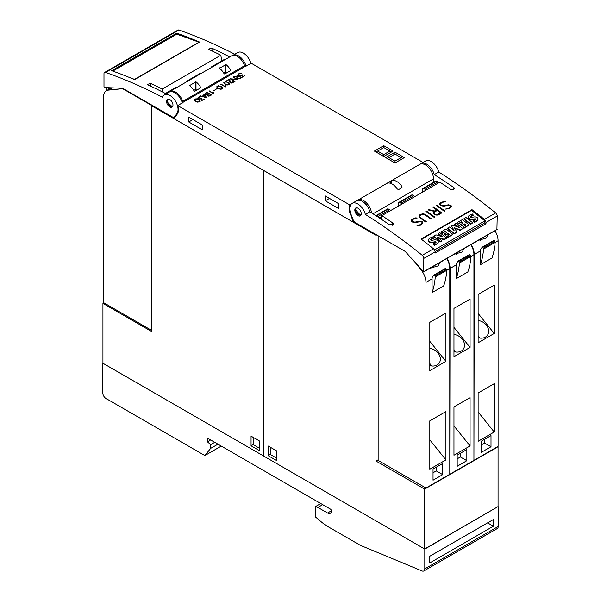<?xml version="1.0" encoding="UTF-8"?>
<svg xmlns="http://www.w3.org/2000/svg" width="601" height="601" viewBox="0 0 601 601"><rect width="100%" height="100%" fill="white"/><g stroke="black" fill="none" stroke-linecap="round" stroke-linejoin="round"><path stroke-width="0.9" d="M152.256 105.355L151.565 105.753L151.565 331.459L102.936 303.392L103.905 302.836M122.874 88.82L151.369 105.273L151.369 330.242L103.552 302.634L103.552 96.986A13.665 7.888 60 0 1 106.385 90.736A13.665 7.888 60 0 1 108.383 90.12L123.243 88.61M151.369 105.273L151.745 105.062M108.586 89.459L107.902 87.686M106.715 90.541A91.082 52.587 60 0 1 106.482 87.889A0.909 0.526 60 0 1 106.505 87.633M263.659 170.436L263.629 456.031L102.936 363.252L102.936 303.392M263.629 170.451L151.565 105.753M259.444 440.969L259.444 450.637L251.068 445.799L251.068 436.138L259.444 440.969M253.164 437.34L253.164 444.597L259.444 448.218M253.164 444.597L251.068 445.799M176.694 87.551L176.596 87.491A1.367 0.789 -120 0 0 175.913 87.423L165.425 93.478M172.036 116.774L123.37 88.678A4.553 2.629 60 0 0 122.011 88.242L104.446 87.558L103.988 86.957L103.981 73.728A2.735 1.578 60 0 1 104.544 72.481A2.735 1.578 60 0 1 105.536 72.436A546.489 315.517 60 0 1 162.443 97.227A11.381 6.573 60 0 1 164.298 94.95A11.381 6.573 60 0 1 174.335 99.488A11.381 6.573 60 0 1 177.543 112.395A11.381 6.573 60 0 1 176.964 113.484L174.831 116.526A4.553 2.629 60 0 1 174.313 117A4.553 2.629 60 0 1 172.036 116.774M162.668 92.066L162.225 89.053L220.837 55.217A546.489 315.517 -120 0 0 209.223 49.628L208.697 49.064L211.8 48.14A546.489 315.517 60 0 1 229.717 56.937M166.176 93.869A546.489 315.517 -120 0 0 148.041 84.951L147.515 84.388L150.618 83.464A546.489 315.517 60 0 1 162.225 89.053M200.847 73.6L200.749 73.547A1.367 0.789 -120 0 0 200.065 73.48L187.189 80.917A1.367 0.789 60 0 1 187.865 80.985L187.97 81.037M186.896 81.661L186.903 81.481A1.367 0.789 60 0 1 187.189 80.917M224.999 59.657L224.902 59.604A1.367 0.789 -120 0 0 224.218 59.537L211.334 66.974A1.367 0.789 60 0 1 212.018 67.042L212.123 67.094M211.049 67.718L211.056 67.537A1.367 0.789 60 0 1 211.334 66.974M221.686 61.002L220.837 55.217M250.933 63.443A11.381 6.573 -120 0 0 237.726 52.557L232.895 55.352A11.381 6.573 60 0 1 246.102 66.23M182.343 103.041A11.381 6.573 -120 0 0 169.129 92.163L164.298 94.95M234.773 54.263A546.489 315.517 -120 0 0 178.955 30.05A2.735 1.578 -120 0 0 177.964 30.088L104.544 72.481M111.681 70.708L176.724 33.153A546.489 315.517 60 0 1 199.615 42.07L134.571 79.625A546.489 315.517 -120 0 0 111.681 70.708M176.724 33.153L176.874 34.167M112.8 71.106L176.822 34.144L198.984 42.198L134.579 79.385L130.071 77.747M172.923 104.364A4.553 2.629 60 0 1 172.036 107.158A4.553 2.629 60 0 1 168.806 106.212A4.553 2.629 60 0 1 166.59 102.065A4.553 2.629 60 0 1 167.484 99.27A4.553 2.629 60 0 1 170.714 100.209A4.553 2.629 60 0 1 172.923 104.364M167.874 99.105L167.439 102.223L172.374 106.895M244.592 65.689A11.381 6.573 -120 0 0 231.693 55.795L169.865 91.495A11.381 6.573 60 0 1 182.764 101.381L244.592 65.689A0.909 0.526 60 0 0 245.17 66.433L251.256 63.255L423.051 162.443M182.764 101.381A0.909 0.526 60 0 0 183.343 102.132L177.836 105.641L349.744 204.896A12.298 7.099 -120 0 0 350.293 213.948L353.546 222.332L174.035 118.697L177.287 114.07A12.298 7.099 -120 0 0 177.836 105.641M351.375 203.949L349.744 204.896M200.276 96.543L200.719 96.889L198.548 97.377L198.172 97.993L198.555 98.602L199.825 98.94L201.635 98.286L202.041 100.097L204.34 99.135L201.733 100.637L201.358 98.819L199.359 99.18L198.217 98.782L197.767 98.256L198.217 97.204L200.276 96.543L198.217 97.392L197.767 98.264M206.947 92.163L211.68 94.898L208.953 96.205L207.112 95.679L207.022 94.86L205.595 94.8L204.671 94.011L206.947 92.163L204.678 94.019M217.119 88.58L213.205 91.029M220.958 84.072L225.082 86.454L225.345 85.582L225.675 85.778L225.443 86.95L220.807 84.35M229.695 79.031L230.356 82.547L232.024 82.788L232.88 82.292L232.94 81.233L233.466 81.796L233.226 82.457L231.625 83.118L230.003 82.713L229.342 79.602L226.442 80.91L229.695 79.031L226.6 81M236.877 74.885L241.617 77.619L239.799 78.663L237.733 78.791L236.809 78.002L237.41 77.123L233.879 76.612L237.756 76.928L238.77 76.342L236.726 75.155M240.911 73.082L241.362 73.427L239.829 73.54L238.913 74.246L239.19 75.14L240.46 75.478L242.278 74.824L242.676 76.635L244.975 75.673L242.376 77.176L242 75.358L239.994 75.718L238.86 75.32L238.402 74.794L238.86 73.743L240.911 73.082L238.86 73.923L238.402 74.794M233.308 76.943L238.049 79.678L231.295 79.107L234.848 81.518L230.115 78.791L236.862 79.355L233.158 77.221M225.608 81.653L228.771 82.69L229.665 83.456L229.432 84.651L226.908 85.049L224.894 84.14L223.782 82.713L225.608 81.653L223.827 82.84M218.471 85.77L221.634 86.807L222.753 88.242L222.295 88.768L220.92 89.301L217.765 88.264L216.645 86.829L218.471 85.77L216.691 86.965M209.208 90.856L213.332 93.238L213.595 92.366L213.926 92.562L213.693 93.733L209.058 91.134M203.859 93.944L206.782 97.723L200.171 96.077L202.064 96.288L204.22 95.041L203.859 93.944L203.626 94.267M196.024 98.737L199.186 99.774L200.298 101.201L199.84 101.734L197.323 102.132L195.31 101.223L194.191 99.789L196.024 98.737L194.236 99.924M383.746 156.478L374.4 151.084L383.746 145.697L393.084 151.084L383.746 156.478L383.746 154.615L377.623 151.084L383.746 147.553L389.861 151.084L383.746 154.615M395.015 162.984L385.677 157.59L395.015 152.203L404.353 157.59L395.015 162.984L395.015 161.128L388.892 157.59L395.015 154.059L401.13 157.59L395.015 161.128M204.175 99.233L202.041 100.097M200.817 96.836L200.276 96.731M202.041 100.284L201.635 98.474L199.329 99.067L198.172 97.993M206.879 95.296L207.022 94.86M211.514 94.988L206.947 92.351M207.255 95.153L208.712 96.183L211.049 95.086L209.156 93.809L207.668 94.665L207.45 95.514L208.712 95.995L211.049 94.898M205.046 93.876L206.504 94.905L208.84 93.809L206.947 92.531L205.046 93.876L205.88 94.605L208.84 93.621M225.082 86.454L220.958 84.26M225.593 85.92L225.075 86.221M233.09 81.931L232.024 82.976L230.356 82.735L229.695 79.219M233.458 81.976L232.782 81.511M237.41 77.123L236.824 77.732M238.77 76.342L237.756 77.116L234.142 76.65M241.452 77.709L236.877 75.072M237.185 77.867L238.65 78.896L240.986 77.799L239.085 76.522L237.605 77.379L237.387 78.228L238.65 78.716L240.986 77.619M244.817 75.764L242.676 76.635M241.452 73.375L240.911 73.269M242.676 76.823L242.278 75.012L239.964 75.606L238.815 74.524M236.862 79.355L230.393 78.949M237.763 79.7L233.308 77.131M235.006 81.428L231.295 79.107M229.845 84.178L228.095 82.487L225.608 81.841M224.211 82.78L225.232 84.155L227.193 85.034L229.101 84.666L229.312 83.622L226.479 81.991L224.999 82.112L224.361 83.208L225.878 84.343L227.937 84.936L229.462 84.057M222.708 88.294L220.958 86.604L218.471 85.958M217.074 86.905L218.095 88.279L220.056 89.151L221.964 88.783L222.175 87.746L219.342 86.108L217.862 86.228L217.224 87.333L218.741 88.467L220.8 89.053L222.325 88.174M213.332 93.238L209.208 91.044M213.851 92.697L213.332 93.005M204.22 95.041L202.064 96.468L200.501 95.89M206.661 97.745L203.859 94.132M202.499 96.4L205.918 97.452L204.415 95.289L202.499 96.4L205.918 97.264M200.253 101.253L198.503 99.563L196.024 98.917M194.626 99.864L195.641 101.238L197.609 102.117L199.509 101.742L199.727 100.705L196.888 99.067L195.415 99.195L194.777 100.292L196.294 101.426L198.353 102.012L199.878 101.133M376.016 152.015L377.623 151.084M391.469 152.015L389.861 151.084M383.746 147.553L383.746 145.697M387.284 158.521L388.892 157.59M402.745 158.521L401.13 157.59M395.015 154.059L395.015 152.203M168.873 92.314A11.381 6.573 60 0 1 169.865 91.495M224.023 73.615A11.381 6.573 -120 0 0 219.515 68.289L225.953 64.57A11.381 6.573 60 0 1 230.461 69.896L230.461 70.678L224.661 74.021L224.023 73.615M219.515 68.289L219.515 67.86L219.515 68.289M230.461 69.896L230.461 70.678L230.461 69.896M194.07 90.901A11.381 6.573 -120 0 0 189.563 85.575L196.001 81.856A11.381 6.573 60 0 1 200.509 87.183L200.509 87.964L194.716 91.314L194.07 90.901M189.563 85.575L189.563 85.154L189.563 85.575M200.509 87.183L200.509 87.964L200.509 87.183M226.84 72.766L225.307 72.255L223.752 73.157M196.888 90.06L195.363 89.549L193.807 90.443M433.494 182.396L433.494 178.88A11.381 6.573 -120 0 0 428.528 167.424A11.381 6.573 -120 0 0 419.753 164.374L357.926 200.065A11.381 6.573 60 0 1 366.024 202.447A11.381 6.573 60 0 1 371.538 212.852M420.377 164.081A11.381 6.573 60 0 1 421.023 163.615A11.381 6.573 60 0 1 434.268 174.606A546.489 315.517 60 0 1 454.04 187.707L454.687 188.924L450.818 189.563A546.489 315.517 -120 0 0 439.849 182.148L381.883 215.616A546.489 315.517 60 0 1 392.851 223.031L393.505 224.248L389.636 224.887A546.489 315.517 -120 0 0 369.863 211.792L365.355 214.392A546.489 315.517 60 0 1 422.263 255.32A2.735 1.578 60 0 1 423.818 258.407L423.72 271.832L405.788 252.097A4.553 2.629 -120 0 0 404.428 250.963L355.762 222.866A4.553 2.629 60 0 1 352.967 219.395L350.834 213.881A11.381 6.573 60 0 1 350.255 212.13A11.381 6.573 60 0 1 352.111 203.401A11.381 6.573 60 0 1 365.355 214.392M430.744 170.293A7.512 4.335 -120 0 0 428.551 167.288L428.453 167.341M496.914 229.417L497.237 216.014A2.735 1.578 -120 0 0 495.682 212.934A546.489 315.517 -120 0 0 438.775 172.006L434.268 174.606M438.775 172.006A11.381 6.573 -120 0 0 425.531 161.008L421.023 163.615M471.995 209.659A546.489 315.517 60 0 1 484.414 219.44A2.735 1.578 60 0 1 485.969 222.528L485.969 223.737L435.086 253.111L435.086 251.902A2.735 1.578 -120 0 0 433.531 248.814A546.489 315.517 -120 0 0 421.121 239.033L471.995 209.659L471.838 210.56M381.883 215.218L381.252 219.192M415.359 217.878L417.244 217.998L414.277 218.704L412.752 219.583L411.993 220.958A546.489 315.517 60 0 1 413.09 221.746L414.953 222.115L420.016 221.206L422.052 221.619A546.489 315.517 60 0 1 422.886 222.227L422.871 223.302L420.475 225.21L417.004 225.473L419.964 224.782L421.489 223.895L422.255 222.505A546.489 315.517 -120 0 0 421.534 221.987L420.437 221.664L415.396 222.58L412.594 222.115A546.489 315.517 -120 0 0 411.369 221.236L411.369 220.184L412.173 219.207L415.359 217.878L412.158 219.327L411.369 220.297M426.379 211.004A546.489 315.517 60 0 1 434.688 217.006L434.132 217.329A546.489 315.517 -120 0 0 425.824 211.327L426.379 211.004L425.914 211.387M436.687 205.054A546.489 315.517 60 0 1 444.988 211.056L444.432 211.379A546.489 315.517 -120 0 0 436.123 205.377L436.687 205.054L436.213 205.437M443.756 201.478L445.642 201.598L442.674 202.304L441.149 203.191L440.39 204.565A546.489 315.517 60 0 1 441.495 205.354L443.35 205.722L448.414 204.813L450.45 205.226A546.489 315.517 60 0 1 451.283 205.827L451.268 206.909L448.879 208.81L445.401 209.073L448.361 208.382L449.886 207.503L450.652 206.113A546.489 315.517 -120 0 0 449.931 205.587L448.834 205.272L443.793 206.181L440.991 205.715A546.489 315.517 -120 0 0 439.767 204.843L439.767 203.792L440.571 202.807L443.756 201.478L440.556 202.935L439.767 203.897M433.479 206.902A546.489 315.517 60 0 1 441.788 212.904L438.572 214.76L436.972 215.158L434.944 214.745A546.489 315.517 -120 0 0 433.742 213.866L433.344 212.514L434.395 211.394L428.175 209.967L428.783 209.614L434.996 211.041L436.799 210.004A546.489 315.517 -120 0 0 432.923 207.225L433.479 206.902L433.013 207.292M423.983 213.941L425.576 214.565A546.489 315.517 60 0 1 431.48 218.854L430.925 219.177A546.489 315.517 -120 0 0 425.035 214.903L422.811 214.264L420.527 215.09L419.753 216.488L420.505 217.517A546.489 315.517 60 0 1 426.387 221.792L425.831 222.115A546.489 315.517 -120 0 0 419.926 217.825L419.145 215.699L419.949 214.715L422.36 213.836L423.983 213.941L420.738 214.377L419.137 215.804M369.863 211.792A11.381 6.573 -120 0 0 356.618 200.794L352.111 203.401M426.297 221.844L420.49 217.66L419.753 216.488M431.39 218.907L423.968 214.076M419.738 216.623L419.761 216.022M434.395 211.394L433.344 212.641M436.799 210.004L434.981 211.184L428.318 209.997M441.697 212.957L433.464 207.029M433.99 212.837L434.32 213.716L436.536 214.827L440.676 212.822A546.489 315.517 -120 0 0 437.355 210.403L434.726 211.92L433.99 212.837L434.335 213.573A546.489 315.517 60 0 1 435.462 214.392L438.046 214.339L440.676 212.822M450.652 206.571L448.346 208.502L445.581 209.088M445.431 201.726L443.741 201.605M451.253 206.924L451.268 205.955L449.225 205.009L442.606 205.812L440.375 204.701L440.39 204.115M444.898 211.109L436.672 205.181M434.598 217.059L426.364 211.124M422.248 222.963L419.949 224.894L417.184 225.48M417.034 218.118L415.344 218.005M422.856 223.317L422.871 222.347L420.828 221.401L414.209 222.205L411.978 221.093L411.993 220.514M434.238 249.565L434.651 249.881L484.879 220.883L484.504 223.024L435.071 251.564M485.969 223.737L484.571 222.633M484.879 220.883L471.582 210.358L421.459 239.296M433.772 236.103L433.689 236.569L440.428 241.903L441.75 241.144L441.833 240.678L440.51 241.444L433.772 236.103L435.928 234.856L442.659 236.824L438.384 233.436L439.782 232.632L446.528 237.966L446.445 238.432L444.222 239.716L438.58 238.101M441.6 236.516L438.302 233.902L438.384 233.436M460.268 230.453L460.351 229.988L454.484 227.749L456.82 232.024L454.281 233.909L447.535 228.575L447.617 228.11L449.608 226.96L454.071 230.483L451.539 225.848L452.838 225.097L459.194 227.501L454.754 223.993L456.091 223.219L462.83 228.553L460.268 230.453L454.829 228.372M453.477 230.018L451.539 225.848M457.909 227.02L454.672 224.451L454.754 223.993M472.724 222.806L470.643 224.421L463.927 219.11L464.01 218.644L466.008 217.494L472.724 222.806L470.726 223.955L464.01 218.644M475.699 219.598A0.571 0.383 10 0 0 475.346 219.342A2.584 1.735 10 0 0 474.257 219.373L474.339 218.907L472.559 219.185A4.087 2.75 -170 0 1 470.132 219.072A2.825 1.901 -170 0 1 468.359 217.69A3.478 2.336 -170 0 1 468.269 216.803A3.478 2.336 -170 0 1 468.772 215.879A12.373 8.324 -170 0 1 472.401 214.001L473.708 215.564A10.052 6.761 10 0 0 471.184 216.428A2.862 1.923 10 0 0 470.485 216.969M477.953 219.448A3.215 2.164 -170 0 1 477.93 219.681A3.215 2.164 -170 0 1 477.419 220.582A9.436 6.348 -170 0 1 474.174 222.355L472.957 220.867A7.573 5.093 10 0 0 475.541 219.748A1.142 0.766 10 0 0 475.804 219.357A1.142 0.766 10 0 0 475.812 219.222A0.571 0.383 10 0 0 475.429 218.877A2.584 1.735 10 0 0 474.339 218.907M474.257 219.373L472.476 219.65A4.087 2.75 -170 0 1 470.05 219.538A2.825 1.901 -170 0 1 468.277 218.155A3.478 2.336 -170 0 1 468.187 217.269A3.478 2.336 -170 0 1 468.247 217.036M469.133 224.917L463.98 228.305L462.86 226.893L465.925 225.12L464.385 223.903L461.711 225.45L460.554 224.541L463.236 222.994L461.651 221.739L458.578 223.504L457.323 222.505L462.387 219.583L469.133 224.917L464.062 227.847L462.86 226.893M465.535 225.345L464.31 224.368L461.628 225.916L460.554 224.541M462.845 223.219L461.568 222.197L458.503 223.97L457.323 222.505M452.823 234.33L447.677 237.726L446.468 236.771L449.616 234.533L448.083 233.323L445.401 234.863L444.252 233.954L446.926 232.407L445.341 231.152L442.276 232.918L441.014 231.926L446.085 228.996L452.823 234.33L447.76 237.26L446.551 236.306M449.232 234.758L448 233.781L445.318 235.329L444.252 233.954M446.543 232.632L445.258 231.618L442.193 233.383L441.014 231.926M435.973 242.534A0.571 0.383 10 0 0 435.627 242.278A2.584 1.735 10 0 0 434.531 242.308L434.613 241.842L432.833 242.12A4.087 2.75 -170 0 1 430.414 242.008A2.825 1.901 -170 0 1 428.633 240.625A3.478 2.336 -170 0 1 428.543 239.739A3.478 2.336 -170 0 1 429.046 238.807A12.373 8.324 -170 0 1 432.675 236.937L433.982 238.499A10.052 6.761 10 0 0 431.465 239.356A2.862 1.923 10 0 0 430.767 239.904M438.227 242.383A3.215 2.164 -170 0 1 438.204 242.616A3.215 2.164 -170 0 1 437.693 243.518A9.436 6.348 -170 0 1 434.448 245.291L433.238 243.803A7.573 5.093 10 0 0 435.823 242.676A1.142 0.766 10 0 0 436.078 242.293A1.142 0.766 10 0 0 436.086 242.158A0.571 0.383 10 0 0 435.71 241.812A2.584 1.735 10 0 0 434.613 241.842M434.531 242.308L432.758 242.586A4.087 2.75 -170 0 1 430.331 242.473A2.825 1.901 -170 0 1 428.551 241.091A3.478 2.336 -170 0 1 428.46 240.205A3.478 2.336 -170 0 1 428.521 239.972M440.428 241.903L440.51 241.444M444.222 239.716L444.297 239.251L437.611 237.335L441.833 240.678M446.528 237.966L444.297 239.251M454.281 233.909L454.364 233.443L447.617 228.11M456.82 232.024L454.364 233.443M462.83 228.553L460.351 229.988M470.643 224.421L470.726 223.955M474.174 222.355L472.957 220.867M471.184 216.428L471.267 215.962A2.862 1.923 10 0 0 470.493 216.615A0.714 0.481 10 0 0 471.454 217.374A44.82 30.155 10 0 0 473.813 216.999A3.937 2.652 -170 0 1 476.225 217.089A2.652 1.788 -170 0 1 477.93 218.411A3.215 2.164 -170 0 1 478.013 219.222A3.215 2.164 -170 0 1 477.502 220.116A9.436 6.348 -170 0 1 474.257 221.897M473.791 215.098A10.052 6.761 10 0 0 471.267 215.962M475.346 219.342L475.429 218.877M472.476 219.65L472.559 219.185M470.05 219.538L470.132 219.072M468.277 218.155L468.359 217.69M461.628 225.916L461.711 225.45M464.31 224.368L464.385 223.903M463.98 228.305L464.062 227.847M461.568 222.197L461.651 221.739M458.503 223.97L458.578 223.504M445.318 235.329L445.401 234.863M448 233.781L448.083 233.323M447.677 237.726L447.76 237.26M445.258 231.618L445.341 231.152M442.193 233.383L442.276 232.918M434.448 245.291L433.238 243.803M431.465 239.356L431.541 238.897A2.862 1.923 10 0 0 430.774 239.551A0.714 0.481 10 0 0 431.728 240.31A44.82 30.155 10 0 0 434.087 239.934A3.937 2.652 -170 0 1 436.499 240.017A2.652 1.788 -170 0 1 438.212 241.347A3.215 2.164 -170 0 1 438.287 242.158A3.215 2.164 -170 0 1 437.776 243.052A9.436 6.348 -170 0 1 434.531 244.825M434.065 238.034A10.052 6.761 10 0 0 431.541 238.897M435.627 242.278L435.71 241.812M432.758 242.586L432.833 242.12M430.331 242.473L430.414 242.008M428.551 241.091L428.633 240.625M361.209 214.437A4.553 2.629 60 0 1 360.315 215.879A4.553 2.629 60 0 1 356.536 214.362A4.553 2.629 60 0 1 354.875 209.426A4.553 2.629 60 0 1 355.762 207.991A4.553 2.629 60 0 1 359.541 209.509A4.553 2.629 60 0 1 361.209 214.437M356.115 207.841L355.469 209.681L360.698 215.564M365.333 203.784L365.431 203.724A7.512 4.335 60 0 1 367.662 206.797M357.355 200.471A11.381 6.573 60 0 1 357.926 200.065M391.792 180.601A11.381 6.573 60 0 1 401.776 186.37L401.776 187.767L398.553 189.623L397.269 188.969A11.381 6.573 -120 0 0 387.284 183.207L391.792 180.601L391.792 183.823M402.039 187.189L401.776 187.767L401.776 186.37M354.462 221.799L353.546 222.332M188.759 117.157L202.282 124.963L202.282 129.801L188.759 121.988L188.759 117.157M325.299 195.986L338.821 203.792L338.821 208.63L325.299 200.817L325.299 195.986M188.759 121.988L192.944 119.576M325.299 200.817L329.483 198.405M376.016 235.337L263.952 170.639L263.952 456.212L424.637 548.983L498.064 506.598L498.064 446.731L424.637 489.124L376.016 461.05L376.016 235.337L376.692 234.946M424.637 548.983L424.637 489.124M378.142 459.818L376.016 461.05M446.656 258.588A13.665 7.888 -120 0 1 449.788 268.624L449.788 474.272L425.959 488.027L378.142 460.419L378.142 235.787M415.486 262.922L421.128 269.939A13.665 7.888 60 0 1 425.959 282.387L425.959 488.027M432.081 278.856A13.665 7.888 -120 0 0 432.029 277.722L433.899 275.085L434.944 276.069A0.909 0.526 60 0 1 435.267 276.963A91.082 52.587 60 0 1 432.081 292.627L432.081 278.856L425.959 282.387M439.586 262.667L438.242 265.867L429.888 268.271M432.081 292.627L443.673 285.933A91.082 52.587 -120 0 0 446.859 270.27A0.909 0.526 -120 0 0 446.535 269.376L445.491 268.392L433.967 275.07M431.458 267.362A10.247 8.083 -144.9 0 1 432.059 268.73M445.927 459.9L429.82 469.193L429.82 420.865L445.927 411.572L445.927 459.9L429.82 439.872M445.927 361.359L429.82 370.659L429.82 322.331L445.927 313.038L445.927 361.359L429.82 341.33M433.043 469.065L442.704 463.484L442.704 474.64L433.043 480.222L433.043 469.065M429.82 348.4A10.247 8.083 -144.9 0 1 438.031 353.012A10.247 8.083 -144.9 0 1 439.173 363.087A10.247 8.083 -144.9 0 1 429.82 365.596M431.48 365.949A10.247 8.083 -144.9 0 0 430.278 364.116A10.247 8.083 35.1 0 0 429.82 363.582M436.266 467.202L436.266 470.921L433.043 472.784M442.704 474.64L436.266 470.921M456.227 264.906A13.665 7.888 -120 0 0 456.182 263.771L458.052 261.142L459.096 262.126A0.909 0.526 60 0 1 459.419 263.02A91.082 52.587 60 0 1 456.227 278.684L456.227 264.906L450.111 268.444L449.788 473.896M450.111 474.084L473.941 460.328L473.941 254.681A13.665 7.888 -120 0 0 470.808 244.645M463.739 248.724L462.394 251.924L454.04 254.328M446.979 258.407A13.665 7.888 60 0 1 450.111 268.444M456.227 278.684L467.826 271.99A91.082 52.587 -120 0 0 471.011 256.327A0.909 0.526 -120 0 0 470.688 255.433L469.644 254.448L458.112 261.119M455.611 253.419A10.247 8.083 -144.9 0 1 456.212 254.786M470.08 445.957L453.973 455.25L453.973 406.922L470.08 397.629L470.08 445.957L453.973 425.921M470.08 347.416L453.973 356.716L453.973 308.388L470.08 299.095L470.08 347.416L453.973 327.387M457.196 455.122L466.857 449.54L466.857 460.697L457.196 466.278L457.196 455.122M453.973 334.457A10.247 8.083 -144.9 0 1 462.184 339.069A10.247 8.083 -144.9 0 1 463.326 349.143A10.247 8.083 -144.9 0 1 453.973 351.653M455.633 352.006A10.247 8.083 -144.9 0 0 454.431 350.173A10.247 8.083 35.1 0 0 453.973 349.639M460.419 453.259L460.419 456.978L457.196 458.841M466.857 460.697L460.419 456.978M480.379 250.963A13.665 7.888 -120 0 0 480.334 249.828L482.197 247.199L483.249 248.183A0.909 0.526 60 0 1 483.565 249.077A91.082 52.587 60 0 1 480.379 264.74L480.379 250.963L474.264 254.501L473.941 459.953M474.264 460.141L498.094 446.385L498.094 240.738A13.665 7.888 -120 0 0 494.954 230.701M487.892 234.781L486.547 237.981L478.193 240.385M471.124 244.464A13.665 7.888 60 0 1 474.264 254.501M480.379 264.74L491.971 258.047A91.082 52.587 -120 0 0 495.156 242.383A0.909 0.526 -120 0 0 494.841 241.489L493.797 240.505L482.265 247.176M479.763 239.476A10.247 8.083 -144.9 0 1 480.364 240.836M494.225 432.014L478.126 441.307L478.126 392.979L494.225 383.686L494.225 432.014L478.126 411.978M494.225 333.472L478.126 342.773L478.126 294.445L494.225 285.144L494.225 333.472L478.126 313.444M481.348 441.179L491.009 435.597L491.009 446.753L481.348 452.328L481.348 441.179M478.126 320.513A10.247 8.083 -144.9 0 1 486.337 325.126A10.247 8.083 -144.9 0 1 487.479 335.2A10.247 8.083 -144.9 0 1 478.126 337.709M479.786 338.062A10.247 8.083 -144.9 0 0 478.584 336.229A10.247 8.083 35.1 0 0 478.126 335.696M484.571 439.316L484.571 443.035L481.348 444.898M491.009 446.753L484.571 443.035M268.136 455.656L268.136 445.987L276.513 450.825L276.513 460.494L268.136 455.656L270.232 454.446L276.513 458.075M270.232 447.197L270.232 454.446M390.259 210.38A1.367 0.789 -120 0 0 389.621 209.734L388.284 208.96A1.367 0.789 -120 0 0 387.6 208.893L375.888 215.654M398.591 205.572L398.591 203.01A1.367 0.789 60 0 1 398.869 202.387A1.367 0.789 60 0 1 399.552 202.454L400.897 203.228A1.367 0.789 60 0 1 401.528 203.874M414.412 196.437A1.367 0.789 -120 0 0 413.773 195.791L412.436 195.017A1.367 0.789 -120 0 0 411.753 194.949L398.869 202.387M422.736 191.629L422.736 189.067A1.367 0.789 60 0 1 423.021 188.444A1.367 0.789 60 0 1 423.705 188.511L425.05 189.285A1.367 0.789 60 0 1 425.681 189.931M438.565 182.494A1.367 0.789 -120 0 0 437.926 181.848L436.589 181.074A1.367 0.789 -120 0 0 435.905 181.006L423.021 188.444M424.802 549.081L102.779 363.169L102.779 392.911A4.553 2.629 60 0 0 106.001 398.493L204.858 455.566L210.658 448.384L210.658 444.665L207.435 441.81L207.435 438.091L330.445 509.115A1.367 0.789 60 0 1 331.414 510.782A5.462 3.155 60 0 1 330.28 513.284A5.462 3.155 60 0 1 327.553 513.014L317.891 507.439L315.315 506.696L315.315 516.837L321.129 521.743A45.541 26.294 60 0 0 328.371 526.874L360.397 545.362L422.03 570.95A4.553 2.629 60 0 0 423.855 570.95A4.553 2.629 60 0 0 424.802 568.862L424.802 549.081L498.056 506.598M423.855 570.95L497.275 528.564A4.553 2.629 -120 0 0 498.221 526.476L498.221 506.696M429.632 556.338L493.391 519.519L493.391 526.213L429.632 563.024L429.632 556.338M493.391 526.213L487.591 522.87M204.858 455.566L221.281 446.085M210.658 448.384L217.96 444.169M210.658 444.665L214.737 442.306M207.435 441.81L210.658 439.947M317.891 507.439L322.722 504.652M315.315 506.696L320.784 503.533M108.383 90.12L112.289 87.859M165.853 93.696L176.596 87.491M151.039 86.356L150.618 83.464M187.865 80.985L200.749 73.547M212.018 67.042L224.902 59.604M212.221 51.032L211.8 48.14M176.964 113.484L177.888 112.95M174.831 116.526L176.063 115.813M105.536 72.436L178.955 30.05M168.843 99.12A4.102 2.366 -120 0 0 167.506 101.163A4.102 2.366 -120 0 0 169.595 105.581A4.102 2.366 -120 0 0 172.848 106.046M183.343 102.132L245.17 66.433M225.953 72.255L225.953 64.57M225.307 72.255L225.307 64.517M196.001 89.549L196.001 81.856M195.363 89.549L195.363 81.804M453.642 189.924L454.04 187.707M495.682 212.934L484.414 219.44M433.531 248.814L422.263 255.32M477.419 220.582L477.502 220.116M437.693 243.518L437.776 243.052M435.086 251.902L423.818 258.407M497.237 229.236L423.81 271.622M497.237 216.014L485.969 222.528M392.461 225.247L392.851 223.031M356.603 207.773A4.102 2.366 -120 0 0 355.567 209.741A4.102 2.366 -120 0 0 358.076 214.504A4.102 2.366 -120 0 0 361.254 213.918M433.494 178.88L373.011 213.798M390.507 183.29L390.507 181.262M350.751 213.678L350.293 213.948M421.556 269.691L421.128 269.939M449.788 268.624L446.851 270.322M445.882 268.557L434.29 275.25M446.535 269.376L434.944 276.069M446.859 270.27L435.267 276.963M473.941 254.681L471.004 256.379M470.027 254.614L458.435 261.307M470.688 255.433L459.096 262.126M471.011 256.327L459.419 263.02M498.094 240.738L495.156 242.436M494.18 240.67L482.588 247.364M494.841 241.489L483.249 248.183M495.156 242.383L483.565 249.077M381.537 216.57L379.276 217.878M388.284 208.96L376.264 215.902M389.621 209.734L377.518 216.721M412.436 195.017L399.552 202.454M413.773 195.791L400.897 203.228M436.589 181.074L423.705 188.511M437.926 181.848L425.05 189.285M424.802 568.862L498.221 526.476M327.553 513.014L331.414 510.782M106.385 90.736L111.418 87.829M174.313 117L175.853 116.113M477.93 219.681L478.013 219.222M468.187 217.269L468.269 216.803M438.204 242.616L438.287 242.158M428.46 240.205L428.543 239.739M381.094 219.087L381.748 215.376M497.14 229.439L423.72 271.832M445.491 268.392L433.899 275.085M469.644 254.448L458.052 261.142M493.797 240.505L482.197 247.199"/></g></svg>
